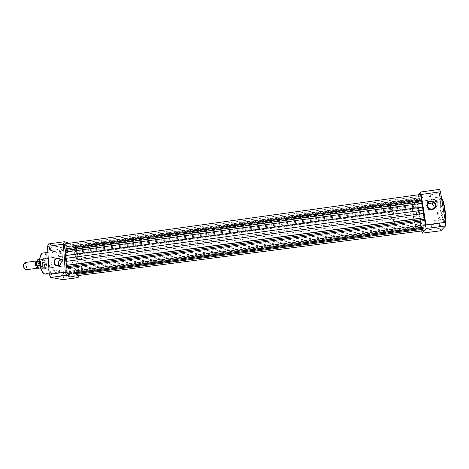 <?xml version="1.0" encoding="UTF-8"?>
<svg xmlns="http://www.w3.org/2000/svg" width="469" height="469" viewBox="0 0 469 469"><rect width="100%" height="100%" fill="white"/><g stroke="black" fill="none" stroke-linecap="round" stroke-linejoin="round"><path stroke-width="0.35" stroke-dasharray="2.35 1.76" d="M77.01 274.177L77.092 274.177C77.731 273.192 77.631 272.167 76.793 271.105L76.705 271.1C76.066 272.09 76.171 273.116 77.01 274.177M422.065 229.235L421.567 225.894L422.065 229.235M75.427 251.402L75.532 251.407C76.148 250.458 76.042 249.444 75.216 248.365L75.104 248.353C74.489 249.303 74.6 250.323 75.427 251.402M418.178 204.619L417.697 201.307L418.178 204.619M65.771 248.511L65.895 248.517C66.551 247.538 66.44 246.489 65.56 245.363L65.437 245.351C64.781 246.336 64.892 247.392 65.771 248.511M421.133 199.601L420.64 196.153L421.133 199.601M67.354 272.09L67.448 272.096C68.134 271.076 68.034 270.015 67.137 268.913L67.044 268.907C66.352 269.933 66.457 270.994 67.354 272.09M425.195 225.167L424.68 221.69L425.195 225.167M72.203 272.202L72.912 272.237C78.739 272.008 76.488 249.103 70.538 247.825L69.623 247.749C63.72 247.802 66.211 271.586 72.203 272.202C66.211 271.586 63.72 247.802 69.623 247.749L70.538 247.825C76.488 249.103 78.739 272.008 72.912 272.237L72.203 272.202M423.437 226.21L423.179 226.386C421.004 227.248 417.346 202.391 419.263 199.829L419.579 199.56C421.742 198.422 425.512 224.411 423.437 226.21L423.179 226.386C421.004 227.248 417.346 202.391 419.263 199.829L419.579 199.56C421.742 198.422 425.512 224.411 423.437 226.21M425.389 226.867L424.955 226.093L68.368 272.776L69.113 271.264L71.095 273.181M67.642 273.632L68.368 272.776M77.274 275.661C78.305 274.811 78.393 273.116 77.555 270.566L76.746 267.699L77.092 261.485L75.861 254.878L76.283 252.357C76.781 249.619 76.318 247.796 74.893 246.882L73.574 249.01L70.414 246.008L67.565 247.186L65.214 243.833M422.258 230.877C421.713 230.168 421.35 228.368 421.156 225.489L418.055 205.809C417.34 202.989 417.146 200.955 417.486 199.7L418.383 201.699L418.946 197.859L420.218 198.545L420.423 194.483M421.156 225.489L77.555 270.566M423.753 228.21L422.463 227.143L422.411 228.385M424.955 226.093L424.381 224.61L424.035 227.043M72.326 274.048L75.046 272.565L75.749 273.603M419.55 215.705L77.092 261.485M418.055 205.809L76.283 252.357M417.861 200.363L74.26 247.626M418.946 197.859L70.414 246.008M420.212 196.218L66.516 245.205M444.583 222.933L443.914 218.859C443.727 220.665 443.95 222.025 444.583 222.933L444.125 222.664C443.615 221.726 443.445 220.582 443.61 219.246L444.172 222.634M440.69 227.113L440.051 223.191C439.887 224.909 440.098 226.216 440.69 227.113M439.758 223.561L440.256 226.849L439.758 223.561M440.379 197.261L439.717 193.234C439.547 195.116 439.77 196.452 440.373 197.261L440.379 197.261M439.418 193.621L439.916 197.009C439.424 196.112 439.26 194.987 439.418 193.621M436.674 202.391L436.041 198.516C435.889 200.304 436.1 201.6 436.668 202.397L436.229 202.145L435.848 198.868L436.276 202.116M427.288 204.273C425.307 206.483 425.483 208.541 427.822 210.452L430.595 211.015C432.225 210.733 433.327 209.854 433.889 208.388M430.519 194.852L430.565 194.817C431.029 195.714 431.193 196.845 431.058 198.199L430.519 194.852M427.2 200.064L427.675 203.317L427.2 200.064M434.646 220.43L435.156 223.842L434.646 220.43M431.146 224.692L431.638 227.975L431.146 224.692M416.812 227.078L416.578 227.248C414.561 228.086 410.932 203.27 412.685 200.738L412.978 200.468C414.983 199.354 418.723 225.302 416.812 227.078M442.097 222.001L441.821 222.159C439.517 222.98 436.258 201.207 438.339 198.956L438.673 198.715C440.977 197.678 444.313 220.324 442.097 222.001M440.883 230.736L439.951 228.227L435.261 199.302L435.203 195.761L439.512 189.382M418.835 194.705L416.859 198.293L416.982 201.811L421.625 230.959M435.203 195.761L416.859 198.293M416.982 201.811L435.261 199.302M439.951 228.227L421.525 230.625M49.749 247.274C48.758 248.201 48.835 249.432 49.984 250.962L50.658 250.159L50.335 247.902L49.749 247.274M50.253 250.61C49.351 249.526 49.245 248.5 49.937 247.532L50.546 248.066L50.816 249.942L50.253 250.61M51.227 270.73C50.236 271.756 50.318 272.999 51.467 274.459L52.129 273.632L51.848 271.387L51.227 270.73M51.737 274.107C50.822 273.046 50.722 272.008 51.438 271L52.053 271.551L52.294 273.421L51.737 274.107M61.398 272.847C60.478 273.849 60.554 275.045 61.632 276.452L62.236 275.725L61.943 273.421L61.398 272.847M61.896 276.112C61.04 275.086 60.941 274.084 61.609 273.11L62.16 273.585L62.4 275.508L61.896 276.112M59.915 250.194C58.994 251.103 59.071 252.287 60.143 253.752L60.759 253.049L60.431 250.745L59.915 250.194M60.407 253.418C59.563 252.369 59.457 251.378 60.096 250.44L60.648 250.909L60.917 252.832L60.407 253.418M43.998 258.472C40.938 257.458 41.594 268.379 44.631 268.766C45.546 268.878 46.179 268.116 46.531 266.48L45.692 260.26L43.998 258.472M44.895 268.42C42.286 268.127 41.36 258.788 43.928 258.712L45.898 260.418L46.683 266.275L44.895 268.42M59.035 265.354L61.926 266.562C65.812 266.234 66.023 259.644 62.16 259.498L60.524 259.785M59.088 273.146C58.191 272.073 58.086 271.035 58.783 270.027L58.883 270.033C59.78 271.105 59.88 272.149 59.182 273.151L59.088 273.146M69.007 275.186C68.169 274.154 68.069 273.151 68.714 272.178L68.808 272.178C69.647 273.216 69.74 274.218 69.095 275.192L69.007 275.186M57.558 249.608C56.673 248.517 56.561 247.491 57.236 246.524L57.359 246.53C58.244 247.626 58.349 248.652 57.681 249.619L57.558 249.608M67.477 252.457C66.645 251.402 66.539 250.411 67.167 249.473L67.278 249.485C68.105 250.54 68.21 251.531 67.583 252.463L67.477 252.457M55.102 251.536C60.554 252.562 62.477 272.466 57.124 272.688L56.456 272.665C50.963 272.131 48.864 251.577 54.275 251.478L55.102 251.536M76.037 247.069C81.876 248.365 84.15 271.305 78.434 271.51L77.737 271.475C71.863 270.848 69.353 247.028 75.14 246.987L76.037 247.069M77.227 264.123C74.882 263.789 73.909 254.368 76.213 254.333L76.547 254.362C78.886 254.802 79.818 264.082 77.526 264.141L77.227 264.123M78.898 275.45L77.127 248.447L75.831 245.393L69.254 243.27M48.606 243.927L60.601 247.497L61.943 250.534L63.702 277.109L62.711 279.618M78.991 275.121L63.702 277.109M61.943 250.534L77.127 248.447M75.831 245.393L60.601 247.497M36.688 260.928C37.854 261.098 38.581 262.435 38.874 264.938C38.933 266.697 38.581 267.77 37.825 268.168M25.924 269.775C26.815 269.505 27.237 268.415 27.196 266.503C26.909 264.012 26.158 262.681 24.951 262.517M24.025 263.396C25.244 262.693 26.076 263.736 26.504 266.515C26.481 268.725 25.912 269.611 24.798 269.177M40.293 264.751C39.455 269.165 38.323 268.919 36.91 264C37.766 259.597 38.898 259.844 40.293 264.751M393.081 215.887L391.961 211.501C391.668 212.017 391.773 214.104 392.277 217.751L393.391 222.154C393.69 221.649 393.585 219.562 393.081 215.887M39.959 265.53L40.744 265.354L40.932 263.256C40.85 261.186 41.213 259.803 42.022 259.105L42.503 258.906C44.027 259.14 44.989 260.922 45.382 264.264L44.432 262.347L40.621 262.792C40 260.705 39.167 259.656 38.13 259.656M416.232 211.408C415.065 204.478 413.98 200.832 412.978 200.468C411.929 201.852 412.04 207.099 413.312 216.221C414.455 223.115 415.546 226.791 416.578 227.248C417.633 225.97 417.516 220.694 416.232 211.408M393.696 214.444C392.594 207.55 391.668 203.904 390.911 203.505C390.179 204.836 390.437 210.042 391.691 219.111C392.776 225.976 393.708 229.652 394.488 230.138C395.232 228.913 394.968 223.678 393.696 214.444M39.396 269.059L40.862 266.785L40.621 262.792M40.586 265.448L40.34 261.397L39.543 261.503M40.744 265.354L40.34 261.397M40.862 266.785L44.672 266.216L45.382 264.264C45.452 266.82 44.924 268.274 43.805 268.626L43.289 268.561C41.999 267.834 41.213 266.07 40.932 263.256L40.504 261.438M44.672 266.216L44.432 262.347M44.491 266.304L44.244 262.3M40.557 261.591L41.559 259.322L42.022 259.128C43.101 259.146 43.945 260.277 44.549 262.511M44.766 266.046C44.543 267.547 44.051 268.379 43.289 268.538L42.79 268.479C41.911 268.075 41.243 266.972 40.768 265.167M420.271 197.965L67.173 246.712M418.459 201.389L73.24 248.781M422.54 227.219L74.888 272.665M423.255 228.04L73.481 273.685M422.387 227.694L75.486 272.999M421.103 223.842L76.934 269.136M420.886 222.271L76.746 267.699M420.107 218.636L77.039 264.24M419.145 212.545L76.646 258.607M418.7 208.418L75.861 254.878M418.436 206.935L75.843 253.495M418.248 201.477L73.815 248.758M418.688 199.155L71.651 246.987M419.421 197.877L69.254 246.243M420.118 198.516L67.8 247.116M424.539 224.868L68.843 271.545M424.298 224.897L69.447 271.469M424.035 227.031L71.083 273.169M441.634 198.786L440.649 198.639C438.515 200.896 441.786 222.687 444.143 221.855L445.04 219.568M445.187 220.459L444.841 221.163C442.695 224 439.013 201.406 441.218 199.032L441.64 198.803M46.05 274.142C51.602 273.89 49.714 254.046 44.068 253.049L43.212 252.99M41.061 254.761L43.693 253.524C49.532 254.597 50.84 275.291 44.936 273.749L43.511 273.005M36.529 262.388L36.594 261.96M37.145 260.459C38.446 259.222 39.56 260.16 40.481 263.279M40.662 266.345C40.287 268.62 39.472 269.353 38.229 268.544M36.805 265.87L36.717 265.489M422.03 229.259L77.092 274.177M418.143 204.648L75.532 251.407M421.092 199.636L65.895 248.517M425.16 225.19L67.448 272.096M394.488 230.138L78.434 271.51M422.463 227.143L75.046 272.565M417.486 199.7L74.893 246.882M418.383 201.699L73.574 249.01M420.189 198.575L67.659 247.192M424.381 224.61L69.113 271.264M390.911 203.505L75.14 246.987M424.68 221.69L67.044 268.907M420.64 196.153L65.437 245.351M417.697 201.307L75.104 248.353M421.567 225.894L76.705 271.1M443.709 219.24L444.032 218.853M440.297 226.82L440.702 227.102M439.846 223.555L440.156 223.185M439.523 193.603L439.846 193.21M435.848 198.868L436.158 198.498M441.821 222.159L444.143 221.855C443.897 222.183 442.959 218.947 441.323 212.14C440.162 206.161 440.602 199.038 441.03 198.733L440.989 198.399L438.673 198.715M430.565 194.817L439.471 193.58M427.241 200.029L435.795 198.856M434.681 220.407L443.651 219.222M431.181 224.669L439.799 223.537M431.638 227.975L440.256 226.849M435.156 223.842L444.125 222.664M427.675 203.317L436.229 202.145M431.011 198.235L439.916 197.009M427.822 210.452L429.112 208.605M439.963 196.974L440.373 197.261M61.275 266.58L57.359 265.677M58.783 270.027L51.438 271M68.714 272.178L61.609 273.11M57.236 246.524L49.937 247.532M67.167 249.473L60.096 250.44M57.124 272.688L49.21 273.726M76.213 254.333L43.928 258.712M77.526 264.141L45.235 268.438M54.275 251.478L47.873 252.351M67.583 252.463L60.519 253.43M57.681 249.619L50.382 250.622M69.095 275.192L61.984 276.118M59.182 273.151L51.836 274.113M62.16 259.498L59.246 258.747M38.898 264.903C38.136 261.872 37.661 260.688 37.473 261.35C37.162 261.268 36.969 262.165 36.887 264.041C37.637 267.072 38.112 268.256 38.311 267.6C38.564 266.679 38.587 268.966 38.898 264.903M391.961 211.501L42.503 258.906M42.022 259.128L39.613 259.451M41.559 259.322L42.022 259.105M42.79 268.479L43.289 268.561M43.289 268.538L40.873 268.86M393.391 222.154L43.805 268.626"/><path stroke-width="0.7" d="M425.453 226.826L67.454 273.62C66.065 272.442 65.648 270.554 66.217 267.963L66.692 265.284L65.396 258.407L65.801 251.994L64.951 248.992C64.065 246.383 64.153 244.666 65.214 243.833L420.423 194.483C420.974 195.163 421.344 196.98 421.531 199.946L424.797 220.518C425.518 223.191 425.735 225.29 425.453 226.826M422.411 228.385L422.258 230.877L77.274 275.661L75.749 273.603M424.035 227.043L423.753 228.21L72.326 274.048L71.095 273.181M422.44 229.347L76.119 274.435M421.531 199.946L64.951 248.992M423.22 210.118L65.396 258.407M424.797 220.518L66.217 267.963M430.671 201.013C436.375 200.017 437.817 208.875 432.031 209.45C426.321 210.423 424.914 201.594 430.671 201.013M431.931 209.174C435.848 207.556 436.428 205.193 433.661 202.086L430.683 201.424C426.696 203.118 426.174 205.51 429.112 208.605L431.931 209.174M433.889 208.388C434.364 206.618 433.831 205.164 432.301 204.033L429.37 203.376L427.288 204.273M420.294 192.061L439.512 189.382L440.485 191.78L445.486 222.306L445.509 225.958L440.883 230.736L422.352 233.134L426.075 228.491L425.981 224.868L421.15 194.465L420.294 192.061L418.835 194.705M445.509 225.958L426.075 228.491M425.981 224.868L445.486 222.306M440.485 191.78L421.15 194.465M421.625 230.959L422.352 233.134M57.904 265.941C53.185 266.755 52.669 258.612 57.4 258.167C62.119 257.334 62.658 265.495 57.904 265.941M57.558 258.513C53.607 258.859 53.413 265.571 57.359 265.677L58.021 265.659C61.955 265.325 62.178 258.642 58.267 258.495L57.558 258.513M60.524 259.785C58.314 261.221 57.822 263.08 59.035 265.354M69.254 243.27L64.429 241.717L63.403 244.161L65.267 272.19L66.674 275.315L78.077 277.636L78.898 275.45M78.077 277.636L62.711 279.618L50.705 277.396L49.245 274.289L47.504 246.372L48.606 243.927L64.429 241.717M66.674 275.315L50.705 277.396M63.403 244.161L47.504 246.372M49.245 274.289L65.267 272.19M35.474 264.194C35.433 262.277 35.837 261.192 36.688 260.928L24.951 262.517L23.743 264.381L23.679 265.782L24.271 268.297L25.924 269.775L37.667 268.209C36.506 268.045 35.773 266.709 35.474 264.194M24.798 269.177L23.966 268.063L23.462 265.894L24.025 263.396M36.775 265.8L36.916 265.941C37.543 268.022 38.37 269.059 39.396 269.059C38.265 269.054 37.391 267.963 36.775 265.8L36.559 262.042C37.016 260.33 37.543 259.539 38.13 259.656L36.559 262.042M39.543 261.503L36.676 261.895M36.916 265.941L39.959 265.53M421.584 201.705L65.613 250.505M421.807 203.335L65.801 251.994M422.628 207.069L65.467 255.546M423.642 213.43L65.859 261.409M424.099 217.745L66.692 265.284M424.381 219.299L66.704 266.738M441.64 198.803C443.68 198.434 446.652 216.52 445.187 220.459M445.04 219.568C445.761 214.31 443.527 200.761 441.634 198.786M45.364 274.119L45.294 274.125C39.326 273.515 37.268 253.307 43.212 252.99C37.602 253.125 39.672 273.62 45.364 274.119M43.511 273.005C39.801 270.238 38.212 258.413 41.061 254.761M36.594 261.96L37.145 260.459M38.229 268.544L36.805 265.87M432.301 204.033L433.661 202.086M49.21 273.726L46.05 274.142M47.873 252.351L43.212 252.99M59.246 258.747L58.267 258.495M23.514 264.686L23.743 264.381M39.613 259.451L38.13 259.656M40.873 268.86L39.396 269.059M23.966 268.063L24.271 268.297"/></g></svg>
